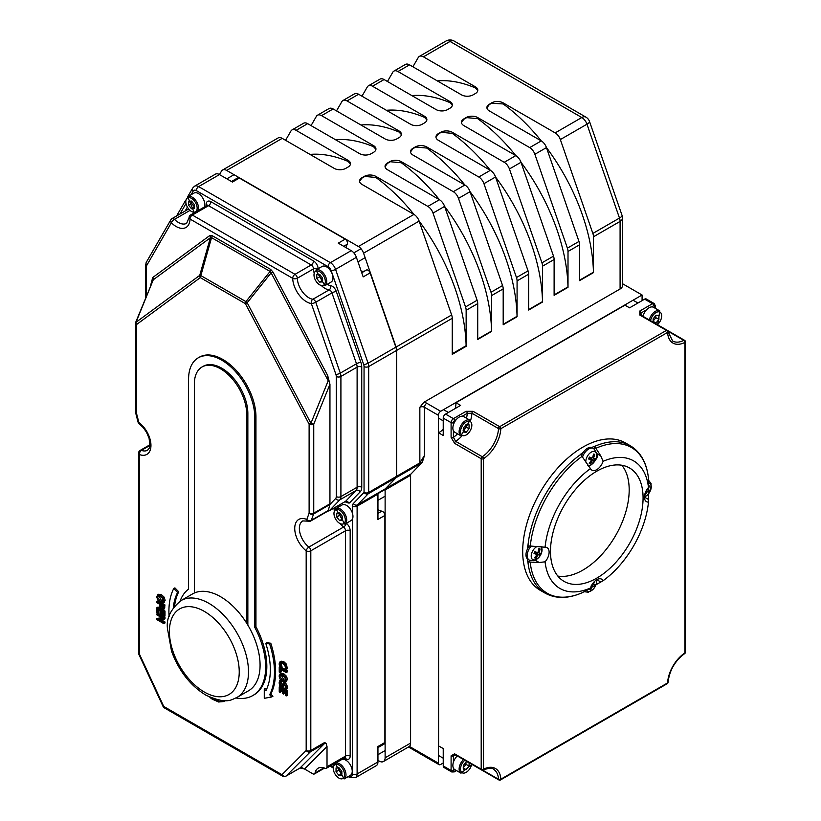 <?xml version="1.0" encoding="UTF-8"?>
<svg xmlns="http://www.w3.org/2000/svg" width="821" height="821" viewBox="0 0 821 821"><rect width="100%" height="100%" fill="white"/><g stroke="black" fill="none" stroke-linecap="round" stroke-linejoin="round"><path stroke-width="1.23" d="M135.732 412.737A3.274 1.16 -14.4 0 0 135.711 413.035A3.274 1.16 -14.4 0 0 136.563 413.548L136.563 324.531A3.274 2.668 -126.4 0 1 135.999 322.294A3.274 0.626 -157.9 0 1 135.845 321.965A3.274 3.274 0 0 0 135.609 323.197A3.274 1.888 -0 0 0 136.563 324.531L200.303 277.621L245.376 303.637L309.117 424.159L309.117 513.176A3.274 2.412 20.1 0 0 313.622 513.987L329.857 504.535A3.274 1.888 60 0 0 329.95 503.817L313.745 513.176A3.274 1.888 60 0 1 313.622 513.987L311.313 520.288A3.274 2.412 20.1 0 1 306.808 519.477A19.642 11.34 -120 0 0 294.739 528.036A19.642 11.34 -120 0 0 306.182 550.809A3.274 1.529 -51.9 0 1 308.901 547.073A16.369 9.452 60 0 1 299.891 532.716A16.369 9.452 60 0 1 302.754 520.914L307.844 521.15A3.274 2.124 -66.9 0 1 306.808 519.477L309.117 513.176A3.274 1.888 0 0 0 313.745 513.176L313.745 424.159A3.274 0.626 -157.9 0 1 310.923 423.277L309.117 424.159A3.274 1.888 0 0 0 313.745 424.159L329.95 384.29L329.95 503.817M135.845 321.965L153.281 279.776L210.361 237.772L211.561 237.649L270.078 271.433A3.274 1.888 120 0 0 270.622 269.401L212.105 235.617A3.274 1.888 -60 0 1 211.561 237.649L200.847 275.589L199.739 275.374A3.274 2.668 53.6 0 0 200.303 277.621A3.274 1.888 -60 0 1 200.847 275.589L245.92 301.605A3.274 1.888 120 0 0 245.376 303.637L247.183 302.764A3.274 0.677 -141.3 0 1 245.92 301.605L270.078 271.433L271.125 272.849L328.205 380.77L310.923 423.277L247.183 302.764L271.125 272.849L272.931 271.977L270.622 269.401M198.272 357.812L199.431 357.145A46.818 27.031 60 0 1 235.514 369.686A46.818 27.031 60 0 1 255.947 416.811L255.947 626.69A62.211 35.919 60 0 1 253.946 694.894L252.786 695.561A62.211 35.919 -120 0 0 254.787 627.357L254.787 417.479A46.818 27.031 -120 0 0 234.354 370.353A46.818 27.031 -120 0 0 198.272 357.812A46.818 27.031 -120 0 0 188.573 379.251L188.573 589.129A62.211 35.919 -120 0 0 180.086 601.146M163.01 616.099L158.053 613.225L156.893 613.892L156.893 614.888L162.876 618.346L156.893 618.439L161.778 617.71M163.984 616.653L164.99 617.238L164.99 618.747L163.831 619.424L163.831 617.905L156.893 613.892M160.608 619.455L164.99 621.979L164.99 622.975L163.831 623.642L163.831 622.646L158.34 619.475L163.831 619.424M282.137 687.239L287.35 690.245L287.35 695.264L286.19 695.931L286.19 690.913L279.243 686.9L279.243 691.918L280.064 692.39L280.064 688.439L282.64 689.927L282.64 693.612L283.461 694.084L283.461 690.399L285.369 691.498L285.369 695.449L286.19 695.931M284.62 691.066L284.62 693.417L283.461 694.084M281.223 689.106L281.223 691.723L280.064 692.39M281.11 667.216L284.805 669.341M286.026 670.049L287.35 670.808L287.35 671.876L286.19 672.543L286.19 671.475L279.243 667.473L279.243 672.112L280.064 672.594L280.064 669.012L286.19 672.543M281.223 669.679L281.223 671.927L280.064 672.594M265.778 643.407L266.938 642.74L270.786 643.233A74.629 43.092 60 0 1 270.838 694.073L272.921 696.27L271.761 696.937L269.678 694.74A74.629 43.092 -120 0 0 269.627 643.9L265.778 643.407A68.8 39.726 60 0 1 265.871 690.718L264.27 689.035L264.27 698.332L271.761 696.937M264.27 689.035L265.429 688.367L266.476 689.466M178.752 591.828L177.593 592.495L173.744 588.544L174.894 587.877L178.752 591.828A68.8 39.726 -120 0 0 174.586 606.042M281.193 661.182L283.871 661.726L286.508 664.251L287.288 668.715L285.729 670.213L286.313 668.078L285.359 664.918L282.711 662.393L279.94 661.9L281.193 661.182L280.033 661.859L279.119 663.912L279.715 666.744L280.823 667.381L279.92 664.384L280.608 663.029L282.711 663.501L284.805 665.431L285.523 667.617L284.61 669.577L285.729 670.213M281.767 662.362L281.08 663.717L281.972 666.714L280.823 667.381M280.946 673.394L283.871 673.836L286.55 676.34L287.494 679.47L285.626 682.046M286.55 676.34L285.39 677.017L282.711 674.503L280.043 673.918L279.099 675.96L280.043 679.09L282.711 681.594L285.39 682.179L286.55 681.512M281.972 680.681L281.08 682.641L282.239 685.094M284.158 682.518L285.482 682.682L287.473 686.53L287.022 688.655L285.862 689.322L286.313 687.198L284.323 683.359L283.04 683.164L284.189 682.497M284.497 684.273L283.625 686.469L282.465 687.136L283.337 684.94L284.425 684.519L285.513 686.808L284.754 688.686L285.862 689.322M158.586 594.26L161.521 594.702L164.2 597.216L165.144 600.336L163.266 602.912M164.2 597.216L163.04 597.883L160.362 595.369L157.694 594.784L156.739 596.826L157.694 599.956L160.362 602.46L163.04 603.045L164.2 602.378M161.645 603.035L164.99 604.964L163.831 605.631L156.893 601.629L158.053 600.962L159.079 601.557M164.99 604.964L164.046 609.12M162.835 609.808L164.99 611.05L164.99 616.068L163.831 616.735L163.831 611.717L156.893 607.704L156.893 612.723L157.714 613.205L157.714 609.254L160.29 610.742L160.29 614.426L161.111 614.898L161.111 611.214L163.01 612.312L163.01 616.263L163.831 616.735M162.271 611.881L162.271 614.231L161.111 614.898M158.874 609.921L158.874 612.528L157.714 613.205M156.893 607.704L158.053 607.037L160.629 608.535M138.02 421.994A3.274 1.16 -14.4 0 0 138.872 422.517A3.274 1.632 126.1 0 0 139.262 423.831L143.193 427.525L146.466 432.185L149.094 438.311L149.894 445.68L149.258 448.153L147.564 450.216A16.369 9.452 60 0 1 141.407 450.37A3.274 2.196 110.4 0 0 139.498 454.577A19.642 11.34 -120 0 0 150.951 445.023A19.642 11.34 -120 0 0 138.872 422.517L136.563 413.548A3.274 1.888 0 0 1 135.609 412.214A3.274 3.274 0 0 0 135.711 413.035L138.02 421.994A3.274 3.274 0 0 0 139.262 423.831M329.58 381.283A3.274 0.626 -157.9 0 1 328.205 380.77L327.641 375.423L329.95 384.29M307.844 521.15A3.274 3.274 0 0 0 310.759 520.976L328.226 510.898L329.826 504.628M321.873 286.047A16.369 9.452 -120 0 0 329.077 289.916A3.274 1.888 60 0 1 331.951 292.892L356.499 363.765A8.189 4.721 60 0 1 357.114 367.11L357.114 487.233A8.189 4.721 60 0 1 356.027 490.496L345.538 501.385L346.575 501.097L349.459 502.975L360.234 491.8A11.463 6.619 -120 0 0 361.743 487.233L361.743 367.11A11.463 6.619 -120 0 0 360.881 362.43L336.333 291.547A6.547 3.777 -120 0 0 330.596 285.616A13.095 7.563 60 0 1 327.199 284.302M300.188 768.035L304.519 769L312.791 773.772A3.274 1.888 60 0 0 314.433 773.936A3.274 1.888 60 0 0 315.059 772.972A16.369 9.452 60 0 1 318.179 768.169A16.369 9.452 60 0 1 324.983 768.271A3.274 1.888 60 0 0 326.337 768.292A3.274 1.888 60 0 0 327.015 766.793L327.015 746.525L326.204 743.559L324.706 742.461L310.81 750.486L310.81 550.809L345.538 530.756A3.274 1.888 180 0 1 350.167 530.756A6.547 3.777 -120 0 0 346.359 523.295A3.274 1.529 128.1 0 1 343.63 527.02A3.274 1.888 60 0 1 345.538 530.756L345.538 756.1A3.274 1.888 180 0 1 350.167 756.1L350.167 530.756M345.538 501.385L329.334 510.744L339.822 499.856A3.274 2.637 -136 0 1 335.625 498.552L329.857 504.535M327.015 511.38L329.334 510.744M352.486 506.147A3.274 1.888 0 0 0 357.114 506.147A3.274 1.888 60 0 1 357.546 504.843L368.249 493.739A3.274 2.637 -136 0 1 364.052 492.426L353.348 503.54A6.547 3.777 -120 0 0 352.486 506.147L352.486 513.392M346.072 247.665A16.369 9.452 60 0 1 347.252 244.237A3.274 1.888 -120 0 0 345.2 239.147L239.383 178.054L232.435 182.057L219.474 174.575A8.189 4.721 -120 0 0 215.379 174.175L194.546 186.203L192.699 188.06L187.711 196.701M377.947 747.603L384.218 743.99A3.274 1.888 -120 0 0 384.895 742.492L384.895 515.434L377.947 519.447L377.947 494.119A3.274 1.888 60 0 1 378.009 493.565L384.946 489.552A3.274 1.888 60 0 1 385.326 488.803L396.03 477.699A3.274 1.888 -120 0 0 396.471 476.396L396.471 350.516A8.189 4.721 -120 0 0 395.855 347.17L370.117 272.89L363.18 276.893L356.396 257.322A8.189 4.721 -120 0 0 351.224 250.641L338.252 243.149L345.2 239.147M171.363 222.758A3.274 2.535 -150 0 1 170.85 219.782L146.292 262.31A3.274 2.535 30 0 0 146.815 265.286L171.363 222.758A19.642 11.34 -120 0 0 190.031 219.053A3.274 1.96 -178.2 0 1 189.066 217.616L186.644 223.302A16.369 9.452 60 0 1 174.473 219.371A3.274 1.129 135 0 0 171.363 222.758M292.697 278.329A3.274 1.888 -60 0 1 295.016 274.327L192.34 215.051A3.274 1.888 120 0 0 190.031 219.053L292.697 278.329A19.642 11.34 -120 0 0 311.354 303.585A3.274 2.422 -81.2 0 1 312.873 299.275A16.369 9.452 60 0 1 297.325 278.237A3.274 1.816 178.2 0 1 292.697 278.329M360.234 491.8A3.274 2.637 -136 0 0 356.027 490.496L339.822 499.856A8.189 4.721 -120 0 0 340.91 496.592L340.91 376.47A8.189 4.721 -120 0 0 340.294 373.124L315.746 302.241A3.274 0.842 160.9 0 1 311.354 303.585L335.912 374.458A4.916 2.832 60 0 1 336.271 376.47L336.271 496.592A4.916 2.832 60 0 1 335.625 498.552M336.333 291.547A3.274 0.842 160.9 0 0 331.951 292.892L315.746 302.241A3.274 1.888 -120 0 0 312.873 299.275L329.077 289.916A3.274 2.422 98.8 0 0 330.596 285.616M207.19 205.599L206.913 205.527A3.274 1.888 60 0 1 208.544 205.691L311.221 264.967A3.274 1.888 60 0 1 313.53 268.878L297.325 278.237A3.274 1.888 -120 0 0 295.016 274.327L311.221 264.967A3.274 1.888 120 0 0 313.53 260.955L210.864 201.679A6.547 3.777 -120 0 0 206.235 204.162A13.095 7.563 60 0 1 205.999 206.05M210.864 201.679A3.274 1.888 120 0 1 208.544 205.691L192.34 215.051A3.274 1.888 -120 0 0 190.708 214.886A3.274 3.274 0 0 0 189.066 217.616M189.825 210.504L174.473 219.371A3.274 1.888 -120 0 0 172.041 218.591A3.274 3.274 0 0 0 170.85 219.782M152.716 277.539A3.274 2.668 -126.4 0 1 153.281 279.776L135.999 322.294L199.739 275.374L210.361 237.772A3.274 2.668 53.6 0 0 209.796 235.524L152.716 277.539L150.459 286.026M194.361 592.998A55.931 32.296 60 0 1 220.531 596.693A55.931 32.296 60 0 1 246.69 623.211L246.69 414.133A36.996 21.356 -120 0 0 230.537 376.901A36.996 21.356 -120 0 0 202.028 366.987A36.996 21.356 -120 0 0 194.361 383.93L194.361 592.998A55.931 32.296 -120 0 0 192.555 593.922L180.989 600.603C170.645 609.161 166.14 618.511 167.484 628.67L171.558 651.279C178.886 671.024 190.41 685.699 206.112 695.284C227.222 704.716 231.204 699.646 236.92 697.481A55.931 32.296 -120 0 0 245.489 652.664A55.931 32.296 -120 0 0 208.955 603.373A55.931 32.296 -120 0 0 180.989 600.603M236.92 697.481L248.496 690.8A55.931 32.296 -120 0 0 246.69 623.211M326.204 743.559A3.274 2.637 45 0 0 324.254 743.785L300.034 767.984A3.274 1.888 60 0 1 299.798 768.169L285.913 776.184A3.274 1.888 -120 0 0 286.139 776.009L310.369 751.81A3.274 2.637 -135 0 1 306.182 750.486L281.962 774.685A3.274 2.637 45 0 0 286.139 776.009L300.034 767.984A3.274 2.637 -135 0 1 303.524 768.559M163.718 706.419A3.274 1.888 120 0 0 164.395 707.918L282.64 776.184A3.274 1.888 -60 0 1 281.962 774.685L163.718 706.419L139.498 654.255L138.852 654.296L163.071 706.46L163.718 706.419M482.276 769.903A1.642 1.006 -116.8 0 0 483.087 769.985C489.07 767.953 492.538 767.717 493.472 769.277A24.558 14.173 -60 0 1 498.521 779.283A1.642 0.944 120 0 0 498.86 779.95A1.642 1.642 0 0 0 500.502 779.95A1.642 0.944 -120 0 0 500.841 779.201A1.642 1.006 176.8 0 1 498.521 779.283L482.676 770.129M483.087 769.985A1.642 1.006 -116.8 0 0 483.507 769.195A1.642 0.944 180 0 1 481.198 769.195A1.642 0.944 120 0 0 481.537 769.944A1.642 1.642 0 0 0 483.087 769.985M668.068 682.343A1.642 0.883 -177 0 1 667.586 682.928A1.642 0.944 60 0 1 667.247 683.677A1.642 1.642 0 0 0 668.068 682.343C669.464 670.388 674.995 660.813 684.652 653.619A1.642 1.642 0 0 0 685.391 652.254A1.642 0.944 180 0 1 684.919 652.921A1.642 0.883 57 0 1 684.652 653.619M483.507 458.693A1.642 0.883 -123 0 0 482.276 456.733A1.642 0.944 120 0 0 481.198 458.693A1.642 0.944 0 0 0 483.507 458.693A26.19 15.117 120 0 0 500.841 428.685A1.642 0.944 -120 0 0 499.681 426.674A1.642 0.944 120 0 0 498.521 428.593A1.642 0.883 3 0 0 500.841 428.685L667.586 332.413A1.642 1.006 -3.2 0 0 668.068 331.653A1.642 1.642 0 0 0 667.247 330.319A1.642 0.944 120 0 0 666.436 330.401A1.642 0.944 60 0 1 667.586 332.413A26.19 15.117 120 0 0 684.919 342.408A1.642 0.944 0 0 0 685.391 341.741A1.642 1.642 0 0 0 684.581 340.325A1.642 0.944 120 0 0 683.831 340.366A1.642 1.006 63.2 0 1 684.919 342.408L684.919 652.921A26.19 15.117 120 0 0 667.586 682.928L500.841 779.201A26.19 15.117 120 0 0 483.507 769.195L483.507 458.693M667.586 330.986A1.642 0.944 120 0 0 667.247 330.319L640.626 314.956A1.642 0.944 120 0 0 639.805 315.038L666.436 330.401L499.681 426.674L473.06 411.311L466.102 411.311L453.418 418.638A3.274 1.888 120 0 0 451.098 422.651L451.098 437.295L454.577 443.319L481.198 458.693L481.198 769.195L454.577 753.822L451.098 755.843L451.098 770.488A3.274 1.888 120 0 0 451.776 771.986L454.229 771.914A1.642 0.944 60 0 0 454.577 771.165A1.642 0.944 -60 0 1 453.418 770.488A1.642 0.944 180 0 1 451.098 770.488L443.227 765.952A3.274 1.888 120 0 0 443.904 767.45L451.776 771.986M640.011 314.371L640.975 313.027A1.642 0.944 -120 0 0 639.816 311.015L639.805 315.038M462.274 416.196L467.262 413.322L471.901 413.23L498.521 428.593A24.558 14.173 -60 0 1 482.276 456.733L455.655 441.359L453.418 437.295A1.642 0.944 180 0 1 451.098 437.295M466.461 418.187A21.284 12.284 -60 0 0 467.262 413.322A1.642 0.944 -120 0 0 466.102 411.311M453.418 762.186L453.418 755.843A1.642 0.944 180 0 1 451.098 755.843M455.583 754.971A21.284 12.284 -60 0 0 453.418 755.843L454.095 754.335M651.566 306.91L653.66 305.699A1.642 0.944 -120 0 0 652.51 303.698A3.274 1.888 120 0 1 654.142 303.534L646.271 298.988A3.274 1.888 120 0 0 644.639 299.152L629.584 307.834L624.955 305.166L455.963 402.731L460.591 405.41L445.546 414.092A3.274 1.888 120 0 0 443.227 418.105L443.227 435.479L438.599 432.8L438.599 745.899L443.227 748.567L443.227 765.952M527.482 548.992A85.117 49.147 -60 0 1 527.729 545.821L545.072 547.227A9.821 5.675 -60 0 1 547.084 547.689A9.821 5.675 -60 0 1 545.072 561.81L539.223 562.508L527.924 561.975A85.117 49.147 120 0 0 545.154 593.152L540.321 590.361A85.117 49.147 -60 0 1 540.321 492.066A85.117 49.147 -60 0 1 625.448 442.919L630.271 445.711A85.117 49.147 120 0 0 594.65 446.388L600.767 455.901L603.086 461.32A9.821 5.675 -60 0 1 591.859 470.125A9.821 5.675 -60 0 1 590.453 468.606L580.56 454.29A85.117 49.147 -60 0 1 583.187 452.494M396.697 476.252A3.274 1.888 60 0 1 396.266 477.565L419.418 464.193A3.274 1.888 -120 0 0 419.849 462.89L396.697 476.252L396.697 350.382L452.258 318.302A8.189 4.721 -120 0 0 451.642 314.966L419.131 221.106A8.189 4.721 -120 0 0 413.958 214.414L361.969 184.407A8.189 4.721 0 0 1 359.577 181.061A8.189 4.721 0 0 1 361.969 177.726L364.288 176.392L375.864 177.459L375.864 176.392A8.189 4.721 0 0 0 364.288 176.392M410.592 743.097L385.121 757.793A8.189 4.721 60 0 1 383.428 761.539L409.433 746.433A8.189 4.721 60 0 0 410.592 743.097L410.592 475.277A3.274 1.888 -120 0 1 411.023 473.974L422.353 462.213L424.478 455.419L419.849 462.89L419.849 407.278L423.862 402.29L620.091 288.992A8.189 4.721 180 0 0 622.492 285.646L622.492 218.058A8.189 8.189 0 0 0 622.041 215.379A8.189 2.114 160.9 0 1 619.486 218.058A8.189 4.721 60 0 1 620.091 221.403L620.091 288.992M411.023 473.974L385.552 488.669L396.266 477.565M438.363 415.293A3.274 1.888 -60 0 1 440.682 411.29L426.797 403.265A3.274 1.888 120 0 0 424.478 407.278L438.363 415.293L438.363 763.14L409.433 746.433M642.084 300.619L642.084 295.006L440.682 411.29M642.084 295.006L622.492 283.697M443.227 763.007L440.682 764.474A3.274 1.888 -60 0 1 439.05 764.638A3.274 1.888 -60 0 1 438.363 763.14M364.976 270.879A16.369 9.452 60 0 1 361.189 271.156M370.117 272.89A3.274 1.888 -120 0 0 366.412 270.047A3.274 1.888 -120 0 0 366.289 270.13L361.743 272.757M384.895 515.434A3.274 1.888 -120 0 0 381.827 511.144A16.369 9.452 60 0 1 377.947 509.625M239.383 178.054A3.274 1.888 -120 0 0 237.741 177.89L231.481 181.503M349.017 776.132A3.274 1.888 120 0 0 349.684 777.466L355.411 777.713L376.254 765.685A8.189 4.721 -120 0 0 377.947 761.939L377.947 746.505L384.895 742.492M385.552 488.669A3.274 1.888 -120 0 0 385.121 489.983L410.592 475.277M377.947 760.338L379.333 761.139A8.189 4.721 60 0 0 383.428 761.539M451.642 314.966L396.091 347.037L363.57 253.176L419.131 221.106A147.328 85.056 -120 0 1 466.112 345.723A3.274 1.888 -120 0 0 466.133 345.99A3.274 1.888 60 0 1 466.143 346.318L466.143 310.287L477.719 303.606A8.189 4.721 -120 0 0 477.114 300.26L444.602 206.399A8.189 4.721 -120 0 0 439.42 199.719L387.44 169.701A8.189 4.721 0 0 1 385.039 166.365A8.189 4.721 0 0 1 387.44 163.02L389.749 161.686L401.325 162.763L401.325 161.686A8.189 4.721 0 0 0 389.749 161.686M466.143 346.318L452.258 354.344L452.258 318.302M363.57 253.176A8.189 4.721 60 0 0 358.397 246.495L413.958 214.414A147.328 85.056 -120 0 0 375.864 177.459M359.588 181.318L361.969 178.085L364.288 176.751M546.447 147.575A147.328 85.056 -120 0 1 593.439 272.213A3.274 1.888 -120 0 0 593.47 272.623L579.585 280.638L579.585 244.791A8.189 4.721 -120 0 0 578.969 241.456L546.458 147.595A8.189 4.721 -120 0 0 541.285 140.904L489.295 110.897A8.189 4.721 0 0 1 486.904 107.551A8.189 4.721 0 0 1 489.295 104.216L491.615 103.241L489.295 104.575L486.915 107.808M541.265 140.904A147.328 85.056 -120 0 0 503.191 103.949L503.191 102.882L555.17 132.889A8.189 4.721 60 0 1 560.343 139.57L592.865 233.431A8.189 4.721 60 0 1 593.47 236.776L593.47 272.623M401.325 161.686L453.315 191.693A8.189 4.721 60 0 1 458.487 198.384L470.064 191.693A147.328 85.056 -120 0 1 517.045 316.311A3.274 1.888 -120 0 0 517.076 316.732L503.191 324.747L503.191 288.9A8.189 4.721 -120 0 0 502.575 285.554L470.064 191.693A8.189 4.721 -120 0 0 464.881 185.012A147.328 85.056 -120 0 0 426.797 148.057L426.797 146.98L478.776 176.997A8.189 4.721 60 0 1 483.949 183.678L495.525 176.997A147.328 85.056 -120 0 1 542.507 301.615A3.274 1.888 -120 0 0 542.548 302.025L528.652 310.04L528.652 274.193A8.189 4.721 -120 0 0 528.047 270.858L495.525 176.997A8.189 4.721 -120 0 0 490.353 170.316A147.328 85.056 -120 0 0 452.258 133.351L452.258 132.284L504.238 162.291A8.189 4.721 60 0 1 509.42 168.972L520.996 162.291A147.328 85.056 -120 0 1 567.978 286.909A3.274 1.888 -120 0 0 568.009 287.319L554.113 295.344L554.113 259.498A8.189 4.721 -120 0 0 553.508 256.152L520.996 162.291A8.189 4.721 -120 0 0 515.814 155.61L463.834 125.603A8.189 4.721 0 0 1 461.433 122.257A8.189 4.721 0 0 1 463.834 118.912L466.143 117.577L477.719 118.655L477.719 117.577A8.189 4.721 0 0 0 466.143 117.577M515.804 155.6A147.328 85.056 -120 0 0 477.719 118.655M461.443 122.514L463.834 119.281L466.143 117.947M478.776 176.997L490.353 170.316L438.363 140.299A8.189 4.721 0 0 1 435.972 136.963A8.189 4.721 0 0 1 438.363 133.618L440.682 132.284L452.258 133.351M435.982 137.22L438.363 133.977L440.682 132.643M453.315 191.693L464.881 185.012L412.901 155.005A8.189 4.721 0 0 1 410.51 151.659A8.189 4.721 0 0 1 412.901 148.324L415.221 146.98L426.797 148.057M410.521 151.916L412.901 148.683L415.221 147.349M444.592 206.379A147.328 85.056 -120 0 1 491.574 331.017A3.274 1.888 -120 0 0 491.615 331.427L477.719 339.453L477.719 303.606M439.409 199.708A147.328 85.056 -120 0 0 401.325 162.763M385.049 166.622L387.44 163.389L389.749 162.045M648.426 494.006L648.477 502.093A9.821 5.675 -60 0 1 646.466 501.641A9.821 5.675 -60 0 1 648.477 487.51L648.446 478.099C646.743 462.87 640.678 452.073 630.271 445.711M582.305 592.68L590.473 588.01A9.821 5.675 -60 0 1 601.69 579.195A9.821 5.675 -60 0 1 603.096 580.714L596.067 584.706M527.924 561.975L527.729 561.862A85.117 49.147 -60 0 1 527.482 558.978M591.828 447.496A85.117 49.147 -60 0 1 594.455 446.275L594.65 446.388M594.455 446.275L594.455 449.036M396.091 347.037A8.189 4.721 60 0 1 396.697 350.382M358.397 246.495L226.647 170.429L282.208 138.359A8.189 4.721 -120 0 0 278.114 137.949L222.553 170.029A8.189 4.721 60 0 1 226.647 170.429M191.067 194.762L193.212 191.036A4.916 2.832 60 0 1 196.322 190.616A3.274 1.888 -60 0 1 198.641 186.603L219.474 174.575L221.475 171.137A8.189 4.721 60 0 1 222.553 170.029M385.121 757.793L385.121 489.983M285.575 140.299L290.921 131.042A8.189 4.721 60 0 1 292.009 129.934A8.189 4.721 60 0 1 296.104 130.334L348.083 160.352A8.189 4.721 0 0 1 350.485 163.687A8.189 4.721 0 0 1 348.083 167.032L345.764 168.367A8.189 4.721 0 0 1 334.188 168.367L282.208 138.359M375.864 176.392L427.844 206.399A8.189 4.721 60 0 1 433.026 213.08L465.538 306.941A8.189 4.721 60 0 1 466.143 310.287M426.797 146.98A8.189 4.721 0 0 0 415.221 146.98M452.258 132.284A8.189 4.721 0 0 0 440.682 132.284M477.719 117.577L529.709 147.595A8.189 4.721 60 0 1 534.882 154.276L567.393 248.137A8.189 4.721 60 0 1 568.009 251.472L568.009 287.319M503.191 102.882A8.189 4.721 0 0 0 491.615 102.882M412.901 66.788L418.248 57.532A8.189 4.721 60 0 1 419.336 56.423A8.189 4.721 60 0 1 423.42 56.823L475.41 86.841L475.41 87.909A147.328 85.056 -120 0 0 437.326 80.889M387.44 81.495L392.787 72.238A8.189 4.721 60 0 1 393.864 71.119A8.189 4.721 60 0 1 397.959 71.53L409.535 64.849L461.515 94.856A8.189 4.721 0 0 0 473.091 94.856L475.41 93.522A8.189 4.721 0 0 0 477.801 90.177A8.189 4.721 0 0 0 475.41 86.841M397.959 71.53L449.939 101.537L449.939 102.615A147.328 85.056 -120 0 0 411.865 95.595M361.969 96.19L367.315 86.934A8.189 4.721 60 0 1 368.403 85.825A8.189 4.721 60 0 1 372.498 86.226L384.074 79.545L436.054 109.562A8.189 4.721 0 0 0 447.63 109.562L449.939 108.218A8.189 4.721 0 0 0 452.34 104.883A8.189 4.721 0 0 0 449.939 101.537M372.498 86.226L424.478 116.243L424.478 117.321A147.328 85.056 -120 0 0 386.393 110.291M336.507 110.897L341.854 101.64A8.189 4.721 60 0 1 342.942 100.531A8.189 4.721 60 0 1 347.026 100.932L358.603 94.251L410.592 124.258A8.189 4.721 0 0 0 422.158 124.258L424.478 122.924A8.189 4.721 0 0 0 426.879 119.579A8.189 4.721 0 0 0 424.478 116.243M347.026 100.932L399.016 130.939L399.016 132.017A147.328 85.056 -120 0 0 360.932 124.997M311.046 125.603L316.393 116.336A8.189 4.721 60 0 1 317.47 115.227A8.189 4.721 60 0 1 321.565 115.638L333.141 108.947L385.121 138.965A8.189 4.721 0 0 0 396.697 138.965L399.016 137.63A8.189 4.721 0 0 0 401.407 134.285A8.189 4.721 0 0 0 399.016 130.939M321.565 115.638L373.545 145.645L373.545 146.723A147.328 85.056 -120 0 0 335.471 139.703M296.104 130.334L307.67 123.653L359.66 153.671A8.189 4.721 0 0 0 371.236 153.671L373.545 152.326A8.189 4.721 0 0 0 375.946 148.991A8.189 4.721 0 0 0 373.545 145.645M509.42 168.972L541.932 262.833A8.189 4.721 60 0 1 542.548 266.178L542.548 302.025M483.949 183.678L516.471 277.539A8.189 4.721 60 0 1 517.076 280.885L517.076 316.732M458.487 198.384L490.999 292.245A8.189 4.721 60 0 1 491.615 295.581L491.615 331.427M350.464 163.974L348.083 161.419A147.328 85.056 -120 0 0 309.999 154.399M409.535 64.849A8.189 4.721 -120 0 0 405.441 64.438L393.864 71.119M384.074 79.545A8.189 4.721 -120 0 0 379.979 79.144L368.403 85.825M358.603 94.251A8.189 4.721 -120 0 0 354.508 93.84L342.942 100.531M333.141 108.947A8.189 4.721 -120 0 0 329.047 108.546L317.47 115.227M307.67 123.653A8.189 4.721 -120 0 0 303.585 123.253L292.009 129.934M560.343 139.57L586.974 124.197A8.189 2.114 -19.1 0 0 589.529 121.518A8.189 8.189 0 0 0 585.886 117.116A8.189 4.721 120 0 0 581.791 117.516A8.189 4.721 60 0 1 586.974 124.197L619.486 218.058L592.865 233.431M445.957 41.05A8.189 4.721 60 0 1 450.052 41.45A8.189 4.721 -60 0 1 454.136 41.05A8.189 8.189 0 0 0 445.957 41.05L419.336 56.423M452.33 105.16L449.939 102.615M477.791 90.464L475.41 87.909M426.858 119.866L424.478 117.321M401.397 134.572L399.016 132.017M375.926 149.268L373.545 146.723M503.191 103.949L491.615 103.241M530.12 560.476L527.729 561.862M648.477 502.093A73.664 42.528 -60 0 1 603.096 580.714M603.086 461.32A73.664 42.528 -60 0 1 648.477 487.51M590.473 588.01A73.664 42.528 -60 0 1 545.072 561.81M545.072 547.227A73.664 42.528 -60 0 1 590.453 468.606M550.481 551.394A65.475 37.807 -60 0 1 579.062 485.498A65.475 37.807 -60 0 1 629.512 467.96A65.475 37.807 -60 0 1 629.512 543.564A65.475 37.807 -60 0 1 564.037 581.371A65.475 37.807 -60 0 1 550.481 551.394M557.839 576.065A65.475 37.807 120 0 0 615.627 535.549A65.475 37.807 120 0 0 621.825 465.24M164.99 611.05L163.831 611.717M161.429 604.697L162.866 607.704L161.716 608.371L160.68 607.314L160.269 604.646L163.04 606.237L162.774 608.402L161.716 608.371L162.774 608.402M161.84 606.647L160.68 607.314M162.866 607.704L163.933 607.735M156.893 601.629L156.893 602.696L159.479 604.184L160.198 607.899L161.737 609.5L163.4 609.5L163.831 605.631M160.362 601.352L157.54 597.288L158.084 596.015L160.362 596.487L162.466 598.355L163.184 600.551L162.466 601.906L160.362 601.352L161.521 600.685L163.615 601.239M158.812 595.892L161.521 600.685M163.04 603.045L163.984 601.003L163.04 597.883M280.72 679.993L279.663 680.599L279.119 682.928L279.745 685.381L281.223 686.961L284.128 685.709M281.593 680.825L280.823 681.276L279.663 680.599M281.654 680.866L280.823 681.276M284.23 682.487L281.08 685.761L279.92 683.308L280.823 681.348M282.137 685.391L281.08 685.761L282.219 685.104M284.23 684.427L283.337 684.94L284.425 684.519M282.711 680.486L279.899 676.422L280.433 675.149L282.711 675.611L284.815 677.479L285.534 679.685L284.815 681.04L282.711 680.486L283.871 679.819L285.975 680.373M281.162 675.016L283.871 679.819M285.39 682.179L286.334 680.137L285.39 677.017M287.288 668.715L286.129 669.382M281.418 665.462L280.259 666.129M281.972 666.642L280.823 667.309M173.744 588.544A74.629 43.092 -120 0 0 169.116 616.663M173.313 607.704A68.8 39.726 60 0 1 177.593 592.495M270.786 643.233L269.627 643.9M270.838 694.073L269.678 694.74M280.105 666.97L279.243 667.473M287.35 670.808L286.19 671.475M287.35 690.245L286.19 690.913M280.372 686.253L279.243 686.9M164.99 617.238L163.831 617.905M164.99 621.979L163.831 622.646M156.893 618.439L156.893 619.629L163.831 623.642M455.963 402.731A24.558 14.173 -60 0 1 455.337 408.437M443.227 429.404A24.558 14.173 -60 0 1 438.599 432.8M202.028 366.987L203.187 366.32A36.996 21.356 60 0 1 231.696 376.234A36.996 21.356 60 0 1 247.85 413.466L247.85 625.109M255.947 626.69L254.787 627.357M235.996 697.983A62.211 35.919 -120 0 0 252.786 695.561M643.017 316.331A9 5.203 -60 0 1 653.578 307.321L659.827 310.923A9 5.203 120 0 0 655.384 311.333A9 5.203 120 0 0 649.278 319.944M653.116 322.16L653.147 318.825L656.051 315.243L658.935 315.551L658.904 319.42L655.989 323.002L654.255 322.817M652.982 321.268L655.887 317.686L658.904 319.42M653.126 321.35L655.989 323.002M655.887 317.686L655.651 315.603M460.981 435.818L454.731 432.205A9 5.203 -60 0 1 454.731 421.809A9 5.203 -60 0 1 463.732 416.616L469.981 420.219A9 5.203 120 0 0 465.548 420.629A9 5.203 120 0 0 459.616 428.562A9 5.203 120 0 0 460.981 435.818L469.981 420.219M463.27 432L463.301 428.121L466.215 424.539L469.089 424.847L469.058 428.716L466.143 432.298L463.27 432M463.136 430.563L466.051 426.982L469.058 428.716M463.28 430.645L466.143 432.298M466.051 426.982L465.805 424.898M463.516 759.548A9 5.203 120 0 0 460.992 773.187L454.742 769.585A9 5.203 -60 0 1 457.266 755.936M469.089 762.76L469.058 766.096L466.154 769.677L463.28 769.369L463.311 765.5L466.215 761.919L467.939 762.104M463.147 767.933L466.051 764.361L469.058 766.096M463.29 768.015L466.154 769.677M466.051 764.361L465.815 762.268M335.122 763.356L341.372 759.753A9 5.203 60 0 1 348.34 762.196A9 5.203 60 0 1 352.24 771.288A9 5.203 60 0 1 350.372 775.342L344.122 778.955A9 5.203 -120 0 0 345.99 774.901A9 5.203 -120 0 0 339.689 763.838A9 5.203 -120 0 0 335.122 763.356L344.122 778.955M336.025 771.771L336.056 767.933L338.96 767.717L341.844 771.34L341.803 775.178L338.899 775.393L336.025 771.771L339.032 770.036L341.905 773.659M341.823 773.71L338.899 775.393M339.299 768.138L339.032 770.036M198.118 210.607A9 5.203 -120 0 0 198.549 208.257A9 5.203 -120 0 0 192.247 197.194A9 5.203 -120 0 0 187.681 196.712L193.941 193.109A9 5.203 60 0 1 200.899 195.552A9 5.203 60 0 1 204.798 204.645A9 5.203 60 0 1 204.367 206.995M188.584 205.127L188.614 201.289L191.529 201.073L194.403 204.696L194.372 208.534L191.457 208.75L188.584 205.127L191.591 203.392L194.474 207.015M194.382 207.066L191.457 208.75M191.868 201.494L191.591 203.392M315.869 270.058L322.119 266.445A9 5.203 60 0 1 329.077 268.888A9 5.203 60 0 1 332.987 277.991A9 5.203 60 0 1 331.12 282.044L324.87 285.646A9 5.203 -120 0 0 326.737 281.603A9 5.203 -120 0 0 320.426 270.54A9 5.203 -120 0 0 315.869 270.058L324.87 285.646M316.762 278.473L316.793 274.635L319.708 274.419L322.581 278.042L322.55 281.88L319.636 282.096L316.762 278.473L319.769 276.739L322.653 280.361M322.561 280.402L319.636 282.096M320.046 274.84L319.769 276.739M589.971 462.254L590.412 463.567A17.046 14.419 -83 0 0 592.3 460.663L592.936 460.191A17.046 1.991 31.4 0 0 594.363 460.612A5.183 2.997 120 0 0 595.276 458.672A17.046 2.042 -161.1 0 1 593.706 458.549L593.614 457.872A17.046 14.675 -69.2 0 0 594.691 454.444L593.326 454.844M594.691 454.444A5.183 2.997 120 0 0 593.47 454.095A17.046 12.695 101.8 0 1 592.577 457.584L591.951 458.056L589.509 457.051A5.183 2.997 120 0 0 588.606 458.99L588.606 458.99A17.046 3.756 27.1 0 0 591.171 459.688L591.274 460.365A17.046 12.962 112.8 0 1 589.191 463.218A5.183 2.997 120 0 0 590.412 463.567M594.363 460.612L590.761 458.375A2.956 1.704 -60 0 0 591.11 457.708M585.835 462.12A7.656 4.423 -60 0 1 592.68 451.56A7.656 4.423 -60 0 1 595.574 459.637A7.656 4.423 -60 0 1 587.641 465.179M593.706 458.549L592.659 457.328M589.109 458.2L591.274 460.365M581.72 455.193A9.821 5.675 -60 0 1 592.423 447.763L593.655 448.482A9.821 5.675 120 0 0 582.674 456.609M589.365 457.666L590.761 458.375M539.766 555.181A5.183 2.997 120 0 0 540.68 553.241A17.046 2.042 -161.1 0 1 539.12 553.118L539.017 552.441A17.046 14.675 -69.2 0 0 540.095 549.013A5.183 2.997 120 0 0 538.874 548.674A17.046 12.695 101.8 0 1 537.991 552.153L537.355 552.625L534.923 551.62A5.183 2.997 120 0 0 534.009 553.559L534.009 553.559A17.046 3.756 27.1 0 0 536.585 554.267L536.677 554.945A17.046 12.962 112.8 0 1 534.594 557.787A5.183 2.997 120 0 0 535.815 558.136A17.046 14.419 -83 0 0 537.714 555.232L538.34 554.76A17.046 1.991 31.4 0 0 539.766 555.181L536.164 552.943A2.956 1.704 -60 0 0 536.462 552.4A2.956 1.704 -60 0 0 536.513 552.287M535.384 556.823L535.815 558.136M540.095 549.013L538.73 549.413M540.69 546.509A7.656 4.423 -60 0 1 538.987 557.264A7.656 4.423 -60 0 1 531.3 557.172A7.656 4.423 -60 0 1 537.139 546.468M539.12 553.118L538.073 551.907M534.512 552.769L536.677 554.945M530.787 546.488A9.821 5.675 120 0 0 529.237 560.066L528.006 559.347A9.821 5.675 -60 0 1 529.083 546.365M534.779 552.235L536.164 552.943M589.991 588.339L590.422 589.652A17.046 14.419 -83 0 0 592.321 586.748L592.947 586.276A17.046 1.991 31.4 0 0 594.373 586.697L591.746 585.075M594.373 586.697A5.183 2.997 120 0 0 595.287 584.757A17.046 2.042 -161.1 0 1 593.716 584.634L593.624 583.957A17.046 14.675 -69.2 0 0 594.476 581.473M596.467 579.872A7.656 4.423 -60 0 1 593.244 589.15A7.656 4.423 -60 0 1 586.492 590.248M591.192 585.784L591.284 586.451A17.046 12.962 112.8 0 1 590.689 587.374M590.083 588.216A17.046 12.962 112.8 0 1 589.201 589.304A5.183 2.997 120 0 0 590.422 589.652M593.716 584.634L592.772 583.474M644.844 494.17L645.019 495.073A17.046 14.419 -83 0 0 646.907 492.179L647.543 491.697A17.046 1.991 31.4 0 0 648.97 492.118L646.343 490.506M648.97 492.118A5.183 2.997 120 0 0 649.883 490.178A17.046 2.042 -161.1 0 1 648.313 490.065L648.221 489.388A17.046 14.675 -69.2 0 0 649.298 485.95L648.446 486.35M649.298 485.95A5.183 2.997 120 0 0 648.436 485.622M648.426 482.943A7.656 4.423 -60 0 1 650.858 489.347A7.656 4.423 -60 0 1 644.434 496.777M645.778 491.204L645.87 491.882A17.046 12.962 112.8 0 1 645.285 492.795M648.313 490.065L647.369 488.895M216.036 699.461A7.656 4.423 60 0 1 213.563 699.687A7.656 4.423 60 0 1 209.919 697.224M335.84 508.589L342.09 504.977A9 5.203 60 0 1 349.058 507.419A9 5.203 60 0 1 352.958 516.522A9 5.203 60 0 1 351.09 520.565L344.841 524.178A9 5.203 -120 0 0 346.708 520.124A9 5.203 -120 0 0 340.397 509.061A9 5.203 -120 0 0 335.84 508.589L344.841 524.178M336.733 516.994L336.764 513.156L339.678 512.94L342.552 516.563L342.521 520.401L339.617 520.617L336.733 516.994L339.74 515.26L342.624 518.882M342.531 518.934L339.617 520.617M340.017 513.371L339.74 515.26M139.498 654.255L139.498 454.577A3.274 1.888 180 0 1 138.544 453.233L138.544 652.921A3.274 1.888 0 0 0 139.498 654.255M340.633 524.178A16.369 9.452 -120 0 0 343.63 527.02L308.901 547.073A3.274 1.888 -120 0 1 310.81 550.809A3.274 1.888 180 0 1 306.182 550.809L306.182 750.486A3.274 1.888 -0 0 0 310.81 750.486A3.274 1.888 -120 0 1 310.369 751.81L324.254 743.785A3.274 1.888 60 0 0 324.706 742.461M328.667 510.262L311.313 520.288A3.274 1.888 -120 0 1 310.759 520.976M346.503 501.097A3.274 2.042 -64.3 0 1 347.211 502.606A6.547 3.777 -120 0 0 349.459 502.975M334.085 507.994A16.369 9.452 -120 0 0 334.219 510.416M338.816 506.865A13.095 7.563 60 0 1 339.289 504.997M344.779 501.826A13.095 7.563 60 0 1 347.211 502.606M327.015 766.793L345.538 756.1A3.274 1.888 60 0 1 344.861 757.598L345.087 757.393M345.241 757.475A3.274 2.104 -66.3 0 1 346.093 759.056A6.547 3.777 -120 0 0 350.167 756.1M343.517 758.378A13.095 7.563 60 0 1 346.093 759.056M187.301 207.272L185.125 211.038M207.169 205.322A3.274 1.96 1.8 0 0 206.235 204.162M318.158 268.734A6.547 3.777 -120 0 0 313.53 260.955M314.012 272.5A16.369 9.452 -120 0 1 313.53 268.878A3.274 1.816 178.2 0 1 318.117 268.754M335.912 374.458A3.274 0.842 160.9 0 0 340.294 373.124L356.499 363.765A3.274 0.842 160.9 0 1 360.881 362.43M336.271 376.47A3.274 1.888 180 0 0 340.91 376.47L357.114 367.11A3.274 1.888 180 0 1 361.743 367.11M336.271 496.592A3.274 1.888 180 0 0 340.91 496.592L357.114 487.233A3.274 1.888 180 0 1 361.743 487.233M149.976 444.746L140.175 450.401A3.274 1.888 -120 0 1 141.407 450.37L149.925 445.454M323.905 767.861L315.059 772.972M196.322 190.616L328.072 266.681A4.916 2.832 60 0 1 331.171 270.684L363.693 364.545A4.916 2.832 60 0 1 364.052 366.556L364.052 492.426A3.274 1.888 0 0 0 368.691 492.426L368.691 366.556A8.189 4.721 -120 0 0 368.075 363.21L335.563 269.35A8.189 4.721 -120 0 0 330.381 262.669L198.641 186.603A8.189 4.721 -120 0 0 194.546 186.203M179.943 214.024L185.864 203.772M333.049 766.763L331.027 765.593M352.486 518.954L352.486 773.967A4.916 2.832 60 0 1 349.151 776.05M385.326 488.803L357.546 504.843A3.274 2.637 -136 0 1 353.348 503.54M352.486 773.967A3.274 1.888 0 0 0 357.114 773.967L357.114 506.147L377.947 494.119M355.411 777.713A8.189 4.721 -120 0 0 357.114 773.967L377.947 761.939M193.212 191.036A3.274 2.535 -150 0 1 192.699 188.06M328.072 266.681A3.274 1.888 -60 0 1 330.381 262.669L351.224 250.641M331.171 270.684A3.274 0.842 -19.1 0 0 335.563 269.35L356.396 257.322M363.693 364.545A3.274 0.842 -19.1 0 0 368.075 363.21L395.855 347.17M364.052 366.556A3.274 1.888 0 0 0 368.691 366.556L396.471 350.516M396.03 477.699L368.249 493.739A3.274 1.888 -120 0 0 368.691 492.426L396.471 476.396M146.292 262.31L145.491 265.532A3.274 1.888 -0 0 0 146.446 266.866A4.916 2.832 60 0 1 146.815 265.286M146.446 295.888L146.446 266.866M212.105 235.617L209.796 235.524M327.641 375.423L272.931 271.977M204.316 611.388A49.383 28.509 60 0 1 234.56 689.332A49.383 28.509 60 0 1 174.083 654.419A49.383 28.509 60 0 1 204.316 611.388M304.519 769L327.015 746.525M300.25 768.035L299.798 768.169A3.274 1.888 60 0 1 299.532 768.271M667.986 331.222L683.831 340.366A24.558 14.173 -60 0 1 672.635 341.002L668.068 331.653M644.639 299.152L652.51 303.698L639.816 311.015M641.304 315.346A21.284 12.284 -60 0 1 640.975 313.027L646.589 309.784M653.66 305.699A1.642 0.944 -60 0 1 654.819 306.366A1.642 0.944 0 0 0 655.302 305.699L655.302 308.316M654.819 306.366L654.819 308.039M461.71 436.136A24.558 14.173 120 0 1 455.655 441.359A1.642 0.944 120 0 0 454.577 443.319M453.418 424.785L453.418 422.651A1.642 0.944 180 0 1 451.098 422.651L443.227 418.105M457.564 433.837A21.284 12.284 -60 0 1 453.418 437.295L453.418 430.748M453.418 422.651A1.642 0.944 -60 0 1 454.577 420.639A1.642 0.944 -120 0 0 453.418 418.638L445.546 414.092M454.577 420.639L456.199 419.705M470.546 420.619A24.558 14.173 120 0 0 471.901 413.23A1.642 0.944 -60 0 1 473.06 411.311M471.87 764.402L472.219 764.567A1.642 0.944 120 0 0 472.239 764.577L498.86 779.95M456.024 770.324L454.577 771.165M453.418 770.488L453.418 768.117M454.085 754.345L454.906 754.571A1.642 0.944 -60 0 1 454.577 753.822M215.738 700.672L218.56 701.996L223.702 701.555A13.3 7.687 -120 0 0 224.8 700.672M222.101 700.57A11.668 6.732 60 0 1 216.847 700.713M419.418 464.193L422.353 462.213M419.849 407.278A3.274 1.888 180 0 1 424.478 407.278L424.478 455.419M426.797 403.265A6.547 3.777 0 0 0 423.862 402.29M343.691 246.29L347.252 244.237M381.827 511.144L377.947 513.382M466.133 345.99L452.258 353.995M466.112 345.723L452.258 353.718M593.439 272.213L579.585 280.207M567.978 286.909L554.113 294.913M542.507 301.615L528.652 309.609M517.045 316.311L503.191 324.316M491.574 331.017L477.719 339.022M648.426 499.445L644.444 497.157L648.18 494.304L650.796 489.747L651.063 483.559L648.446 480.1M580.765 454.403A85.117 49.147 120 0 0 527.924 545.934M582.417 592.629A84.163 48.593 -60 0 1 530.243 562.529M596.292 448.122A84.163 48.593 -60 0 1 648.457 478.222M600.767 455.901L596.785 453.613M530.243 546.488A84.163 48.593 -60 0 1 582.397 456.137M439.42 199.719L427.844 206.399M515.814 155.61L504.238 162.291M541.285 140.904L529.709 147.595M423.42 56.823L450.052 41.45L581.791 117.516L555.17 132.889M593.47 236.776L620.091 221.403A8.189 4.721 0 0 0 622.492 218.058M568.009 251.472L579.585 244.791M542.548 266.178L554.113 259.498M517.076 280.885L528.652 274.193M491.615 295.581L503.191 288.9M348.083 160.352L348.083 161.419M553.508 256.152L541.932 262.833M528.047 270.858L516.471 277.539M502.575 285.554L490.999 292.245M477.114 300.26L465.538 306.941M433.026 213.08L444.602 206.399M534.882 154.276L546.458 147.595M578.969 241.456L567.393 248.137M539.223 562.508L535.251 560.209M600.777 581.986L596.805 579.698L596.2 584.357L593.562 588.893L588.339 592.218L584.039 591.684M160.895 605.005L160.269 605.364M164.99 606.986L163.831 607.653M161.521 594.702L160.362 595.369M165.144 600.336L163.984 601.003M281.08 682.641L279.92 683.308M285.482 682.682L284.323 683.359M287.473 686.53L286.313 687.198M283.871 673.836L282.711 674.503M287.494 679.47L286.334 680.137M283.871 661.726L282.711 662.393M286.508 664.251L285.359 664.918M287.473 667.411L286.313 668.078M281.08 663.717L279.92 664.384M247.85 413.466L246.69 414.133M255.947 416.811L254.787 417.479M650.53 320.672A8.025 4.628 -60 0 1 656.071 312.544A8.025 4.628 -60 0 1 661.654 315.09A8.025 4.628 -60 0 1 657.426 324.654M466.236 421.84A8.025 4.628 -60 0 1 471.059 428.931A8.025 4.628 -60 0 1 461.238 434.494A8.025 4.628 -60 0 1 466.236 421.84M471.675 764.259A8.025 4.628 -60 0 1 465.712 772.592A8.025 4.628 -60 0 1 460.53 769.605A8.025 4.628 -60 0 1 464.768 760.267M338.981 765.039A8.025 4.628 60 0 1 343.814 777.703A8.025 4.628 60 0 1 333.993 771.925A8.025 4.628 60 0 1 338.981 765.039M191.55 198.395A8.025 4.628 60 0 1 196.373 211.059A8.025 4.628 60 0 1 186.552 205.281A8.025 4.628 60 0 1 191.55 198.395M319.728 271.741A8.025 4.628 60 0 1 324.562 284.405A8.025 4.628 60 0 1 314.73 278.627A8.025 4.628 60 0 1 319.728 271.741M593.388 454.506A4.639 2.679 -60 0 1 594.26 454.834M588.78 458.929A4.639 2.679 -60 0 1 589.632 457.102M590.443 462.962A4.639 2.679 -60 0 1 589.54 462.798M594.732 458.652A4.639 2.679 -60 0 1 593.911 460.376M592.3 460.663L591.366 460.15M592.936 460.191L589.591 457.749M534.184 553.508A4.639 2.679 -60 0 1 535.046 551.671M535.856 557.541A4.639 2.679 -60 0 1 534.953 557.367M540.146 553.231A4.639 2.679 -60 0 1 539.315 554.945M538.802 549.075A4.639 2.679 -60 0 1 539.674 549.403M537.714 555.232L536.77 554.719M538.34 554.76L534.994 552.328M590.453 589.047A4.639 2.679 -60 0 1 589.55 588.883M594.743 584.737A4.639 2.679 -60 0 1 593.922 586.461M592.947 586.276L591.623 585.311M592.321 586.748L591.377 586.235M649.339 490.168A4.639 2.679 -60 0 1 648.518 491.892M648.231 490.024L646.979 489.47M647.543 491.697L646.219 490.732M646.907 492.179L645.973 491.656M339.699 510.262A8.025 4.628 60 0 1 344.533 522.936A8.025 4.628 60 0 1 334.701 517.148A8.025 4.628 60 0 1 339.699 510.262M135.609 323.197L135.609 412.214M324.552 768.097L314.433 773.936M344.861 757.598L326.337 768.292M330.063 766.147L332.967 767.82M348.186 776.604L349.684 777.466M185.577 200.396L176.587 215.964M145.491 265.532L145.491 298.249M188.245 209.232L172.041 218.591M206.913 205.527L190.708 214.886M140.175 450.401A3.274 3.274 0 0 0 138.544 453.233M138.544 652.921A3.274 3.274 0 0 0 138.852 654.296M163.071 706.46A3.274 3.274 0 0 0 164.395 707.918M282.64 776.184A3.274 3.274 0 0 0 285.893 776.194M640.011 314.351L640.626 314.956M654.142 303.534L655.302 305.699M667.278 330.34L684.581 340.325M685.391 652.254L685.391 341.741M500.502 779.95L667.247 683.677M456.497 770.601L454.229 771.914M454.916 754.581L481.537 769.944M225.252 700.662L223.702 701.555M366.412 270.047L361.743 272.746M408.55 747.038L439.05 764.638M582.294 592.69C568.245 598.827 555.868 598.981 545.154 593.152M585.886 117.116L454.136 41.05M622.041 215.379L589.529 121.518M637.938 303.011L633.083 300.209M657.631 324.767L659.827 310.923M448.369 412.46L443.504 409.658M443.227 420.845L438.363 418.033M443.227 758.214L438.363 755.402M460.992 773.187L471.88 764.372M377.947 754.704L385.121 750.558M226.842 178.834L234.016 174.688M187.681 196.712L194.32 212.793M357.956 261.827L365.129 257.681M353.83 252.868L361.004 248.722M588.801 459.001L589.683 457.123M593.655 448.482C597.544 453.89 598.211 457.595 595.646 459.596L590.833 465.127L588.318 466.133M591.264 459.729L589.119 458.169M534.214 553.57L535.097 551.691M529.237 560.066L533.732 560.712L538.966 557.387L541.593 552.841L541.87 546.622M536.667 554.298L534.533 552.738M648.262 490.045L646.969 489.47M219.566 699.923L214.702 700.467L209.786 697.162M377.947 500.338L385.121 496.192"/></g></svg>
